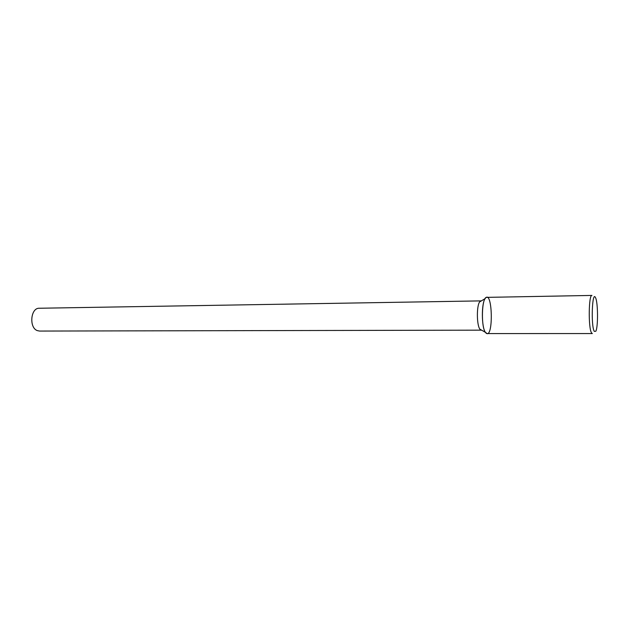 <?xml version="1.0" encoding="UTF-8"?>
<svg xmlns="http://www.w3.org/2000/svg" width="629" height="629" viewBox="0 0 629 629"><rect width="100%" height="100%" fill="white"/><g stroke="black" fill="none" stroke-linecap="round" stroke-linejoin="round"><path stroke-width="0.94" d="M481.35 300.882L39.289 308.249C30.624 307.738 28.84 327.725 37.331 330.618L39.509 331.058L481.625 330.162M481.036 300.843L479.62 301.912C476.515 306.087 476.696 325.051 479.872 329.164L480.241 329.635M485.832 332.883C493.789 340.887 492.633 287.555 485.077 298.665C481.319 303.768 481.531 327.284 485.391 332.309L487.113 333.574L592.321 333.551L591.496 332.82C588.225 328.031 588.665 294.325 591.96 295.426L486.775 297.368C481.617 296.369 480.737 328.338 485.832 332.883M594.271 331.373L595.82 331.247C598.234 326.962 598.006 301.896 595.506 297.659C592.172 289.93 590.82 325.893 594.271 331.373M479.872 329.164L485.391 332.309M479.62 301.912L485.077 298.665"/></g></svg>
